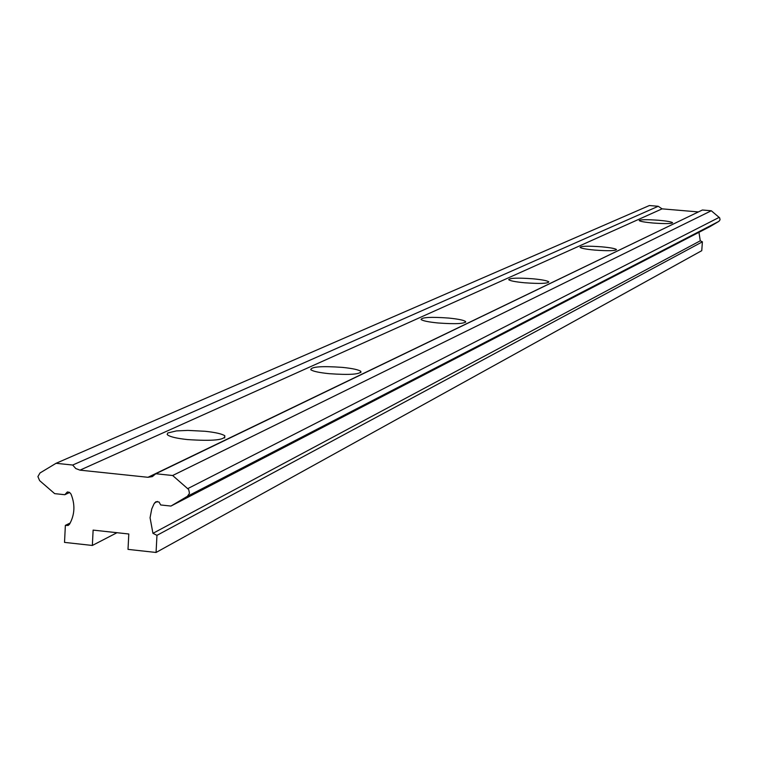 <?xml version="1.0" encoding="UTF-8"?>
<svg xmlns="http://www.w3.org/2000/svg" width="758" height="758" viewBox="0 0 758 758"><rect width="100%" height="100%" fill="white"/><g stroke="black" fill="none" stroke-linecap="round" stroke-linejoin="round"><path stroke-width="1.14" d="M601.748 246.833C588.322 245.857 581.092 246.037 580.05 247.364C581.206 248.359 586.105 249.268 594.746 250.083C608.191 251.059 615.43 250.879 616.481 249.562C615.325 248.558 610.417 247.648 601.748 246.833M532.997 278.802C517.809 277.703 509.708 277.996 508.713 279.683C510.087 280.848 515.345 281.872 524.479 282.762C539.696 283.862 547.816 283.568 548.83 281.9C547.456 280.725 542.188 279.693 532.997 278.802M448.603 318.057C431.065 316.797 421.884 317.27 421.06 319.478C422.737 320.842 428.393 322.008 438.02 322.974C455.577 324.234 464.777 323.77 465.639 321.582C463.972 320.198 458.296 319.023 448.603 318.057M342.512 367.393C321.724 365.934 311.14 366.701 310.771 369.696C312.912 371.306 318.995 372.623 329.019 373.666C349.817 375.125 360.438 374.376 360.874 371.411C358.761 369.781 352.631 368.435 342.512 367.393M205.143 431.283L187.804 430.402L176.434 430.914L167.755 432.97L167.167 434.391L167.888 435.149C170.73 436.987 177.22 438.456 187.34 439.555C212.96 441.279 225.448 440.01 224.804 435.765C221.99 433.879 215.443 432.382 205.143 431.283M658.825 220.284C646.792 219.413 640.254 219.517 639.221 220.587C640.226 221.45 644.802 222.255 652.96 223.013C665.022 223.875 671.56 223.781 672.602 222.71C671.588 221.848 667.002 221.033 658.825 220.284M718.925 221.345L720.053 219.773L719.664 217.849L711.298 210.762L172.653 475.512L188.695 489.554L189.491 493.287L187.416 496.3L718.925 221.345L710.104 226.538L170.948 506.06L160.668 504.961L159.076 502.023L155.883 501.73L153.997 503.899L151.752 508.959L150.065 517.752L152.945 533.329L156.963 535.337L702.401 241.811L700.288 240.807L698.952 232.327M69.67 492.463L64.8 494.718L54.661 493.638L39.634 480.629L37.909 476.602L40.003 472.973L56.054 463.299L72.683 465.042L658.228 206.28L649.369 205.532L56.054 463.299M70.2 523.001L65.368 525.37L68.144 525.474L69.499 524.252C74.815 514.71 75.307 504.629 70.987 494.026L69.49 492.349L67.358 491.951L64.8 494.718M117.007 532.703L92.353 545.457L64.525 542.396L65.368 525.37M702.401 241.811L701.756 250.68L156.063 552.468L128.007 549.379L128.803 533.992L93.12 530.107L92.353 545.457M156.963 535.337L156.063 552.468M187.416 496.3L170.948 506.06M711.298 210.762L702.372 210.013L155.807 473.75L172.653 475.512M698.412 211.927L147.981 477.294L152.339 476.602L155.807 473.75M72.683 465.042L75.762 468.539L79.997 470.149L662.085 208.857L658.228 206.28M79.997 470.149L147.981 477.294M662.085 208.857L698.184 211.908M154.547 502.942L157.493 501.455M700.288 240.807L152.945 533.329M719.209 217.357L187.832 488.578M465.639 321.582L465.601 322.264M360.874 371.411L360.808 372.585M224.804 435.765L224.681 437.982"/></g></svg>
